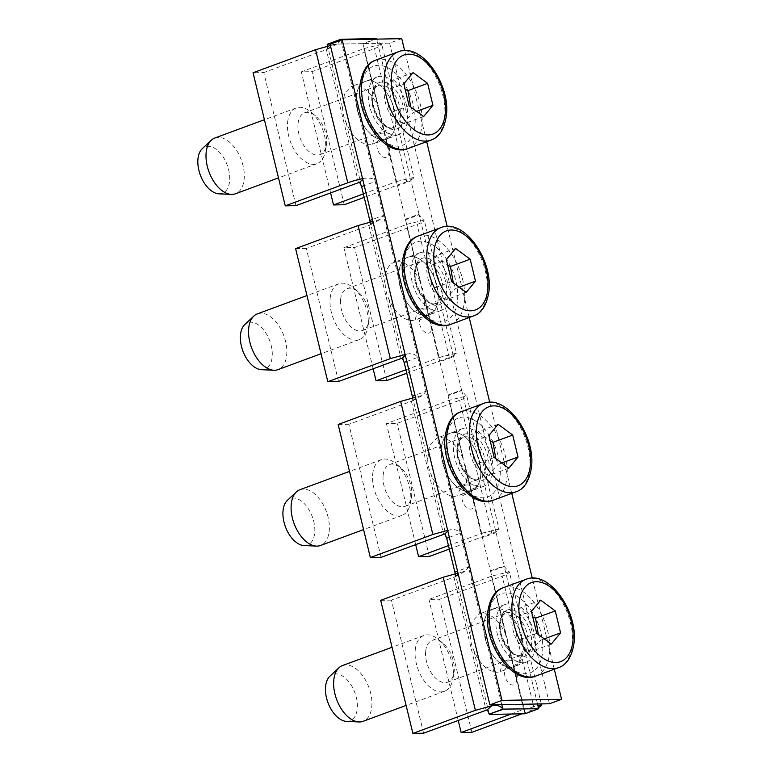 <?xml version="1.0" encoding="UTF-8"?>
<svg xmlns="http://www.w3.org/2000/svg" width="772" height="772" viewBox="0 0 772 772"><rect width="100%" height="100%" fill="white"/><g stroke="black" fill="none" stroke-linecap="round" stroke-linejoin="round"><path stroke-width="0.58" stroke-dasharray="3.86 2.9" d="M538.345 634.497L540.863 640.142L544.279 638.878M551.314 644.07L531.609 651.336L534.697 646.463L540.863 640.142M531.609 651.336C524.979 648.412 520.125 644.823 517.037 640.586C513.496 633.937 511.73 626.613 511.73 618.633L531.426 611.356M536.743 633.31L517.037 640.586M540.689 600.162L520.984 607.439L515.194 613.306L511.73 618.633M520.984 607.439L532.757 616.847M425.671 651.24A22.291 12.912 -110.3 0 1 432.195 640.364A22.291 12.912 -110.3 0 1 443.099 643.385A22.291 12.912 -110.3 0 1 454.158 671.312A22.291 12.912 -110.3 0 1 453.955 672.808A22.291 12.912 -110.3 0 1 447.635 682.187A22.291 12.912 -110.3 0 1 432.195 674.159A22.291 12.912 -110.3 0 1 425.671 651.24M415.24 649.995A29.732 17.225 -110.3 0 1 423.934 635.481A29.732 17.225 -110.3 0 1 438.467 639.515A29.732 17.225 -110.3 0 1 453.222 676.754A29.732 17.225 -110.3 0 1 452.961 678.752A29.732 17.225 -110.3 0 1 444.527 691.258A29.732 17.225 -110.3 0 1 423.934 680.557A29.732 17.225 -110.3 0 1 415.24 649.995M342.478 665.561A29.732 17.225 -110.3 0 1 363.072 676.262A29.732 17.225 -110.3 0 1 371.766 706.824A29.732 17.225 -110.3 0 1 363.072 721.328M346.56 721.395A24.772 14.35 69.7 0 0 357.233 708.793A24.772 14.35 69.7 0 0 348.326 681.165A24.772 14.35 69.7 0 0 329.885 676.243M295.985 205.641L263.783 72.568L253.062 72.771M327.589 46.185L327.531 49.157L263.783 72.568M362.57 178.65A19.319 3.117 -13.6 0 1 363.834 178.4C370.531 177.57 374.333 178.612 375.24 181.545L383.433 215.417L380.442 219.306L372.915 221.419M378.377 107.501A30.716 17.795 -110.3 0 0 355.168 85.788L351.656 86.445L344.428 94.087L342.633 108.167C342.768 113.223 343.965 118.174 346.223 123.018C352.389 136.769 360.128 144.007 369.431 144.731A30.716 17.795 -110.3 0 0 372.625 144.19L391.549 135.312A30.716 17.795 69.7 0 0 392.012 102.464A30.716 17.795 69.7 0 0 368.804 80.761A30.716 17.795 69.7 0 0 365.301 81.407A30.716 17.795 69.7 0 0 359.858 117.981A30.716 17.795 69.7 0 0 383.066 139.693A30.716 17.795 69.7 0 0 386.579 139.047A30.716 17.795 69.7 0 0 391.549 135.312C390.487 133.247 387.033 132.572 381.194 133.295A30.716 17.795 -110.3 0 0 381.966 122.352L362.994 43.936L376.63 38.899L381.6 44.795C380.905 45.828 378.56 47.092 374.555 48.588L312.042 71.671L301.312 71.864L364.384 48.462L381.715 44.255L413.917 177.348L396.576 181.545L397.339 185.917L410.984 180.88L376.688 39.121M327.531 49.157L331.632 45.316L330.377 45.567M412.335 396.306L427.717 459.871L429.512 445.791L436.74 438.149L440.252 437.492C449.555 438.216 457.285 445.454 463.461 459.205L439.886 361.769L453.521 356.732L434.559 278.316A30.716 17.795 69.7 0 0 411.351 256.613A30.716 17.795 69.7 0 0 407.838 257.259A30.716 17.795 69.7 0 0 402.405 293.833L383.433 215.417L372.451 219.48M363.38 193.917L396.567 181.574L388.634 148.726L405.397 219.19L419.032 214.153A4.95 2.866 69.7 0 0 419.177 214.751L424.137 220.647C423.452 221.68 421.107 222.944 417.092 224.44L354.58 247.522L343.858 247.715L406.921 224.314L424.253 220.107L456.455 353.2L439.123 357.388L439.886 361.769L430.033 321.036L426.839 316.732L419.476 320.052C418.086 330.078 430.853 339.072 431.509 328.525L431.558 327.347M419.032 214.153L410.984 180.88C411.775 177.917 412.759 176.778 413.927 177.464A19.319 3.117 -13.6 0 1 413.792 177.869A19.319 3.117 -13.6 0 1 406.748 181.671L364.21 197.371M406.796 361.46L417.787 357.397C415.23 353.972 411.428 352.92 406.371 354.252L405.117 354.502M405.397 219.19A4.95 2.866 69.7 0 0 405.541 219.788L419.177 214.751L434.559 278.316A30.716 17.795 -110.3 0 1 434.096 311.164A30.716 17.795 -110.3 0 1 429.116 314.889A30.716 17.795 -110.3 0 1 425.613 315.545A30.716 17.795 -110.3 0 1 402.405 293.833L425.98 391.269L414.989 395.322M369.798 220.454L385.17 284.019A30.716 17.795 -110.3 0 1 394.202 262.297A30.716 17.795 -110.3 0 1 397.715 261.64A30.716 17.795 -110.3 0 1 420.914 283.353L405.541 219.788L420.914 283.353M385.17 284.019C385.305 289.046 386.502 293.997 388.77 298.87C394.936 312.621 402.666 319.859 411.968 320.583L416.716 319.473L434.096 311.164C433.024 309.099 429.579 308.424 423.741 309.147C419.206 310.074 416.34 313.702 415.172 320.033M430.033 321.036L424.503 298.204A30.716 17.795 -110.3 0 1 423.741 309.147M424.503 298.204L422.39 288.255M379.853 112.403L362.994 43.936A4.95 2.866 69.7 0 1 362.917 43.637L376.553 38.6M372.625 144.19A24.772 14.35 -110.3 0 1 381.194 133.295M338.522 381.493L306.33 248.42L370.077 225.009L370.126 222.037M432.426 323.217A1.978 1.148 -110.3 0 1 430.959 323.835A1.978 1.148 -110.3 0 1 429.907 321.306A1.978 1.148 -110.3 0 1 431.461 320.602A1.978 1.148 -110.3 0 1 432.445 323.082A1.978 1.148 -110.3 0 1 432.426 323.217L431.509 328.525M406.757 373.223L449.285 357.523A19.319 3.117 166.4 0 0 456.339 353.721A19.319 3.117 166.4 0 0 456.464 353.315L438.564 357.716L406.371 224.642M388.634 148.726L381.966 122.352M427.717 459.871C427.852 464.927 429.049 469.878 431.307 474.722C437.473 488.473 445.212 495.701 454.515 496.425L459.263 495.325L476.642 487.016A30.716 17.795 69.7 0 0 477.096 454.168L461.724 390.603L466.684 396.499C465.998 397.532 463.644 398.796 459.639 400.292L397.126 423.374L386.405 423.567L449.458 400.205L466.799 395.959L499.002 529.052L481.66 533.24L482.432 537.621L472.57 496.888L469.376 492.584L462.023 495.904C460.633 505.93 473.39 514.924 474.047 504.377L474.104 503.199M381.069 557.345L348.876 424.272L412.624 400.861L412.673 397.889M447.934 395.032L461.579 390.005A4.95 2.866 69.7 0 0 461.724 390.603L448.078 395.64L463.461 459.205M449.343 537.312L460.324 533.249L444.952 469.685A30.716 17.795 69.7 0 0 468.15 491.397A30.716 17.795 69.7 0 0 471.663 490.741A30.716 17.795 69.7 0 0 476.642 487.016C478.698 485.453 475.243 484.777 466.288 484.99L467.05 474.056L464.937 464.107M449.294 549.075L491.832 533.365A19.319 3.117 -13.6 0 0 498.876 529.573A19.319 3.117 -13.6 0 0 499.011 529.167L481.11 533.568L448.918 400.494M405.918 369.769L438.564 357.716M373.127 368.717L343.858 247.715M330.59 192.875L301.312 71.864M412.624 400.861L416.726 397.02L422.979 395.158L425.98 391.269L444.952 469.685A30.716 17.795 -110.3 0 1 450.385 433.111A30.716 17.795 -110.3 0 1 453.897 432.465A30.716 17.795 -110.3 0 1 477.096 454.168L504.116 565.857A4.95 2.866 69.7 0 0 504.261 566.455L509.231 572.351C508.536 573.384 506.191 574.648 502.176 576.144L439.664 599.226L428.942 599.419L492.005 576.018L509.346 571.811L541.297 703.91M474.973 499.069A1.978 1.148 -110.3 0 1 473.497 499.687A1.978 1.148 -110.3 0 1 472.454 497.149A1.978 1.148 -110.3 0 1 473.998 496.454A1.978 1.148 -110.3 0 1 474.983 498.934A1.978 1.148 -110.3 0 1 474.973 499.069L474.047 504.377M526.33 662.125A30.716 17.795 69.7 0 0 530.798 658.998A30.716 17.795 69.7 0 0 530.596 622.888A30.716 17.795 69.7 0 0 505.052 604.486A30.716 17.795 69.7 0 0 500.584 607.612A30.716 17.795 69.7 0 0 500.777 643.713A30.716 17.795 69.7 0 0 526.33 662.125L514.2 666.593A30.716 17.795 69.7 0 0 518.678 663.476L523.358 647.853L518.475 627.366L506.384 611.916L492.932 608.963L488.454 612.08A30.716 17.795 69.7 0 0 488.657 648.191A30.716 17.795 69.7 0 0 514.2 666.593A30.716 17.795 -110.3 0 1 510.697 667.249C501.395 666.526 493.655 659.288 487.489 645.537A30.716 17.795 -110.3 0 1 492.932 608.963A30.716 17.795 -110.3 0 1 496.435 608.307A30.716 17.795 -110.3 0 1 519.643 630.02A30.716 17.795 -110.3 0 1 519.18 662.868A30.716 17.795 -110.3 0 1 514.2 666.593L500.256 671.736L497.052 672.277C487.759 671.563 480.02 664.325 473.854 650.574C471.586 645.701 470.389 640.75 470.264 635.723L472.059 621.643L479.287 614.001L482.799 613.344C492.092 614.068 499.831 621.306 505.998 635.057L482.432 537.621L496.068 532.583C497.419 529.081 498.403 527.942 499.011 529.167L499.002 529.052M466.288 484.99C461.743 485.926 458.886 489.554 457.709 495.885M416.726 397.02L415.461 397.271M448.464 545.621L481.11 533.568M415.674 544.569L386.405 423.567M386.772 380.596L354.58 247.522M344.235 204.744L312.042 71.671M447.837 531.107L448.918 530.103C453.975 528.772 457.777 529.824 460.324 533.249L468.517 567.121L457.535 571.174M511.17 714.032L524.207 709.101L524.97 713.473L509.597 649.908A30.716 17.795 -110.3 0 1 508.825 660.842C514.663 660.128 518.108 660.803 519.18 662.868L501.8 671.177M509.597 649.908L505.998 635.057M537.534 703.987L504.261 566.455L490.625 571.492L507.484 639.959M348.876 424.272L338.146 424.475M429.319 556.448L397.126 423.374M423.606 733.197L391.414 600.124L455.162 576.713L455.21 573.741M455.162 576.713L459.263 572.872L465.526 571.01L468.517 567.121L501.79 704.653M500.256 671.736A24.772 14.35 -110.3 0 1 508.825 660.842M538.653 707.403A19.319 3.117 -13.6 0 1 534.378 709.217L521.891 713.83M458.221 720.421L428.942 599.419M459.263 572.872L458.008 573.123M471.866 732.3L439.664 599.226M389.899 147.23A1.978 1.148 -110.3 0 1 389.879 147.365A1.978 1.148 -110.3 0 1 388.412 147.983A1.978 1.148 -110.3 0 1 387.37 145.454A1.978 1.148 -110.3 0 1 388.914 144.75A1.978 1.148 -110.3 0 1 389.899 147.23M525.047 713.772L538.615 708.435M517.529 674.786A1.978 1.148 -110.3 0 1 517.51 674.921A1.978 1.148 -110.3 0 1 516.043 675.539A1.978 1.148 -110.3 0 1 515.001 673.001A1.978 1.148 -110.3 0 1 516.545 672.306A1.978 1.148 -110.3 0 1 517.529 674.786M516.642 679.051A9.418 5.452 -110.3 0 1 516.593 680.228A9.418 5.452 -110.3 0 1 516.507 680.865A9.418 5.452 -110.3 0 1 509.539 683.789A9.418 5.452 -110.3 0 1 504.57 671.756A9.418 5.452 -110.3 0 1 511.923 668.436A9.418 5.452 -110.3 0 1 515.117 672.74M389.02 151.495A9.418 5.452 -110.3 0 1 388.963 152.673A9.418 5.452 -110.3 0 1 388.876 153.31A9.418 5.452 -110.3 0 1 381.908 156.233A9.418 5.452 -110.3 0 1 376.939 144.2A9.418 5.452 -110.3 0 1 384.292 140.89A9.418 5.452 -110.3 0 1 387.486 145.184M391.414 600.124L380.692 600.327M490.481 570.884L504.116 565.857M448.918 530.103L447.654 530.354M396.576 181.545L413.917 177.348M461.579 390.005L453.521 356.732C454.312 353.769 455.297 352.63 456.464 353.315L456.455 353.2M306.33 248.42L295.608 248.623M362.917 43.637L327.183 44.303M341.041 40.183L375.24 181.545L364.259 185.608M331.632 45.316L337.895 43.454L340.906 40.241M554.296 669.227L532.265 578.16M511.759 493.376L489.728 402.308M469.212 317.524L447.181 226.457M426.675 141.672L404.644 50.605M488.261 483.147A30.716 17.795 69.7 0 0 488.058 447.036A30.716 17.795 69.7 0 0 462.505 428.634A30.716 17.795 69.7 0 0 458.037 431.76A30.716 17.795 69.7 0 0 458.24 467.861A30.716 17.795 69.7 0 0 483.783 486.273A30.716 17.795 69.7 0 0 488.261 483.147M445.714 307.295A30.716 17.795 69.7 0 0 445.512 271.184A30.716 17.795 69.7 0 0 419.968 252.782A30.716 17.795 69.7 0 0 415.49 255.908A30.716 17.795 69.7 0 0 415.693 292.019A30.716 17.795 69.7 0 0 441.246 310.421A30.716 17.795 69.7 0 0 445.714 307.295M403.167 131.443A30.716 17.795 69.7 0 0 402.974 95.332A30.716 17.795 69.7 0 0 377.421 76.93A30.716 17.795 69.7 0 0 372.953 80.056A30.716 17.795 69.7 0 0 373.156 116.167A30.716 17.795 69.7 0 0 398.699 134.569A30.716 17.795 69.7 0 0 403.167 131.443M401.749 38.658L389.628 43.126L330.059 44.245M389.628 43.126L549.452 703.765M445.917 436.228A30.716 17.795 -110.3 0 1 450.385 433.111A30.716 17.795 -110.3 0 1 475.928 451.514A30.716 17.795 -110.3 0 1 476.131 487.624A30.716 17.795 -110.3 0 1 471.663 490.741A30.716 17.795 -110.3 0 1 446.11 472.339A30.716 17.795 -110.3 0 1 445.917 436.228M403.37 260.386A30.716 17.795 -110.3 0 1 407.838 257.259A30.716 17.795 -110.3 0 1 433.391 275.662A30.716 17.795 -110.3 0 1 433.594 311.772A30.716 17.795 -110.3 0 1 429.116 314.889A30.716 17.795 -110.3 0 1 403.573 296.487A30.716 17.795 -110.3 0 1 403.37 260.386M360.823 84.534A30.716 17.795 -110.3 0 1 365.301 81.407A30.716 17.795 -110.3 0 1 390.844 99.81A30.716 17.795 -110.3 0 1 391.047 135.92A30.716 17.795 -110.3 0 1 386.579 139.047A30.716 17.795 -110.3 0 1 361.026 120.635A30.716 17.795 -110.3 0 1 360.823 84.534M495.798 458.645L498.326 464.29L501.742 463.026M508.767 468.218L489.062 475.484L492.16 470.611L498.326 464.29M489.062 475.484C482.432 472.56 477.578 468.971 474.5 464.734C470.959 458.085 469.183 450.761 469.183 442.781L488.888 435.505M494.196 457.458L474.5 464.734M498.143 424.31L478.447 431.587L472.657 437.454L469.183 442.781M478.447 431.587L490.21 440.995M383.134 475.388A22.291 12.912 -110.3 0 1 389.648 464.512A22.291 12.912 -110.3 0 1 400.552 467.533A22.291 12.912 -110.3 0 1 411.621 495.46A22.291 12.912 -110.3 0 1 411.418 496.965A22.291 12.912 -110.3 0 1 405.097 506.336A22.291 12.912 -110.3 0 1 389.648 498.307A22.291 12.912 -110.3 0 1 383.134 475.388M372.702 474.143A29.732 17.225 -110.3 0 1 381.397 459.639A29.732 17.225 -110.3 0 1 395.93 463.663A29.732 17.225 -110.3 0 1 410.685 500.903A29.732 17.225 -110.3 0 1 410.414 502.9A29.732 17.225 -110.3 0 1 401.98 515.407A29.732 17.225 -110.3 0 1 381.397 504.705A29.732 17.225 -110.3 0 1 372.702 474.143M299.941 489.709A29.732 17.225 -110.3 0 1 320.534 500.41A29.732 17.225 -110.3 0 1 329.219 530.972A29.732 17.225 -110.3 0 1 320.525 545.486M304.014 545.543A24.772 14.35 69.7 0 0 314.696 532.941A24.772 14.35 69.7 0 0 305.78 505.313A24.772 14.35 69.7 0 0 287.338 500.391M453.26 282.793L455.779 288.438L459.195 287.174M466.22 292.366L446.525 299.632L449.613 294.769L455.779 288.438M446.525 299.632C439.895 296.709 435.032 293.119 431.953 288.882C428.412 282.234 426.646 274.919 426.646 266.929L446.341 259.662M451.659 281.606L431.953 288.882M455.605 248.459L435.9 255.735L430.11 261.602L426.646 266.929M435.9 255.735L447.673 265.143M340.587 299.536A22.291 12.912 -110.3 0 1 347.111 288.66A22.291 12.912 -110.3 0 1 358.005 291.681A22.291 12.912 -110.3 0 1 369.074 319.608A22.291 12.912 -110.3 0 1 368.871 321.113A22.291 12.912 -110.3 0 1 362.55 330.493A22.291 12.912 -110.3 0 1 347.111 322.455A22.291 12.912 -110.3 0 1 340.587 299.536M330.155 298.291A29.732 17.225 -110.3 0 1 338.85 283.787A29.732 17.225 -110.3 0 1 353.383 287.811A29.732 17.225 -110.3 0 1 368.138 325.051A29.732 17.225 -110.3 0 1 367.868 327.048A29.732 17.225 -110.3 0 1 359.443 339.555A29.732 17.225 -110.3 0 1 338.85 328.853A29.732 17.225 -110.3 0 1 330.155 298.291M257.394 313.857A29.732 17.225 -110.3 0 1 277.988 324.558A29.732 17.225 -110.3 0 1 286.682 355.12A29.732 17.225 -110.3 0 1 277.988 369.634M261.467 369.692A24.772 14.35 69.7 0 0 272.149 357.089A24.772 14.35 69.7 0 0 263.242 329.461A24.772 14.35 69.7 0 0 244.801 324.539M410.714 106.941L413.242 112.587L416.658 111.322M423.683 116.514L403.978 123.781L407.066 118.917L413.242 112.587M403.978 123.781C397.348 120.857 392.494 117.267 389.406 113.03C385.865 106.382 384.099 99.067 384.099 91.077L403.804 83.81M409.112 105.754L389.406 113.03M413.059 72.607L393.363 79.883L387.563 85.75L384.099 91.077M393.363 79.883L405.126 89.291M298.04 123.684A22.291 12.912 -110.3 0 1 304.564 112.808A22.291 12.912 -110.3 0 1 315.468 115.829A22.291 12.912 -110.3 0 1 326.527 143.756A22.291 12.912 -110.3 0 1 326.334 145.261A22.291 12.912 -110.3 0 1 320.013 154.641A22.291 12.912 -110.3 0 1 304.564 146.612A22.291 12.912 -110.3 0 1 298.04 123.684M287.609 122.439A29.732 17.225 -110.3 0 1 296.313 107.935A29.732 17.225 -110.3 0 1 310.846 111.959A29.732 17.225 -110.3 0 1 325.591 149.199A29.732 17.225 -110.3 0 1 325.33 151.206A29.732 17.225 -110.3 0 1 316.896 163.712A29.732 17.225 -110.3 0 1 296.303 153.001A29.732 17.225 -110.3 0 1 287.609 122.439M214.848 138.005A29.732 17.225 -110.3 0 1 235.441 148.706A29.732 17.225 -110.3 0 1 244.135 179.268A29.732 17.225 -110.3 0 1 235.441 193.782M218.93 193.84A24.772 14.35 69.7 0 0 229.602 181.237A24.772 14.35 69.7 0 0 220.695 153.609A24.772 14.35 69.7 0 0 202.254 148.687M525.906 579.357A47.073 27.261 -110.3 0 1 558.513 596.312A47.073 27.261 -110.3 0 1 572.284 644.697A47.073 27.261 -110.3 0 1 558.513 667.664M503.18 587.753A47.073 27.261 -110.3 0 1 535.778 604.698A47.073 27.261 -110.3 0 1 549.548 653.083A47.073 27.261 -110.3 0 1 535.778 676.06M488.782 614.348A42.113 24.395 -110.3 0 1 519.247 597.624A42.113 24.395 -110.3 0 1 542.591 652.253A42.113 24.395 -110.3 0 1 512.125 668.986A42.113 24.395 -110.3 0 1 488.782 614.348M499.86 622.155A24.772 14.35 -110.3 0 1 517.78 612.312A24.772 14.35 -110.3 0 1 531.512 644.456A24.772 14.35 -110.3 0 1 513.592 654.289A24.772 14.35 -110.3 0 1 499.86 622.155M499.552 623.969A22.291 12.912 -110.3 0 1 506.075 613.084A22.291 12.912 -110.3 0 1 521.515 621.113A22.291 12.912 -110.3 0 1 528.038 644.041A22.291 12.912 -110.3 0 1 521.515 654.917A22.291 12.912 -110.3 0 1 506.075 646.888A22.291 12.912 -110.3 0 1 499.552 623.969M358.498 182.568L326.295 49.495M362.753 179.403L363.834 178.4M346.223 123.018L361.605 186.583M327.251 44.602L342.633 108.167M405.3 355.255L406.371 354.252M370.077 225.009L374.179 221.168M388.77 298.87L404.142 362.435M368.842 225.347L401.035 358.42M396.026 181.864L363.824 48.79M431.307 474.722L446.689 538.287M411.389 401.199L443.582 534.272M472.57 496.888L467.05 474.056M470.264 635.723L454.882 572.158M523.648 709.42L491.455 576.346M491.832 533.365L459.639 400.292M449.285 357.523L417.092 224.44M406.748 181.671L374.555 48.588M516.265 676.282L524.207 709.101L539.86 705.415M534.378 709.217L502.176 576.144M453.926 577.041L486.119 710.124M473.854 650.574L489.226 714.139M483.368 403.505A47.073 27.261 -110.3 0 1 515.976 420.46A47.073 27.261 -110.3 0 1 529.737 468.845A47.073 27.261 -110.3 0 1 515.966 491.812M460.633 411.901A47.073 27.261 -110.3 0 1 493.24 428.846A47.073 27.261 -110.3 0 1 507.001 477.231A47.073 27.261 -110.3 0 1 493.24 500.208M446.245 438.496A42.113 24.395 -110.3 0 1 476.71 421.773A42.113 24.395 -110.3 0 1 500.053 476.401A42.113 24.395 -110.3 0 1 469.588 493.134A42.113 24.395 -110.3 0 1 446.245 438.496M457.323 446.303A24.772 14.35 -110.3 0 1 475.243 436.46A24.772 14.35 -110.3 0 1 488.975 468.604A24.772 14.35 -110.3 0 1 471.055 478.437A24.772 14.35 -110.3 0 1 457.323 446.303M457.005 448.117A22.291 12.912 -110.3 0 1 463.528 437.232A22.291 12.912 -110.3 0 1 478.978 445.261A22.291 12.912 -110.3 0 1 485.492 468.189A22.291 12.912 -110.3 0 1 478.978 479.065A22.291 12.912 -110.3 0 1 463.528 471.036A22.291 12.912 -110.3 0 1 457.005 448.117M440.822 227.653A47.073 27.261 -110.3 0 1 473.429 244.608A47.073 27.261 -110.3 0 1 487.19 292.993A47.073 27.261 -110.3 0 1 473.429 315.97M418.096 236.049A47.073 27.261 -110.3 0 1 450.694 252.994A47.073 27.261 -110.3 0 1 464.464 301.389A47.073 27.261 -110.3 0 1 450.694 324.356M403.698 262.644A42.113 24.395 -110.3 0 1 434.163 245.921A42.113 24.395 -110.3 0 1 457.507 300.549A42.113 24.395 -110.3 0 1 427.041 317.282A42.113 24.395 -110.3 0 1 403.698 262.644M414.776 270.451A24.772 14.35 -110.3 0 1 432.696 260.608A24.772 14.35 -110.3 0 1 446.428 292.752A24.772 14.35 -110.3 0 1 428.508 302.585A24.772 14.35 -110.3 0 1 414.776 270.451M414.467 272.265A22.291 12.912 -110.3 0 1 420.991 261.38A22.291 12.912 -110.3 0 1 436.431 269.418A22.291 12.912 -110.3 0 1 442.954 292.337A22.291 12.912 -110.3 0 1 436.431 303.213A22.291 12.912 -110.3 0 1 420.991 295.184A22.291 12.912 -110.3 0 1 414.467 272.265M398.284 51.801A47.073 27.261 -110.3 0 1 430.882 68.756A47.073 27.261 -110.3 0 1 444.653 117.141A47.073 27.261 -110.3 0 1 430.882 140.118M375.549 60.197A47.073 27.261 -110.3 0 1 408.156 77.142A47.073 27.261 -110.3 0 1 421.917 125.537A47.073 27.261 -110.3 0 1 408.147 148.504M361.161 86.792A42.113 24.395 -110.3 0 1 391.626 70.069A42.113 24.395 -110.3 0 1 414.969 124.697A42.113 24.395 -110.3 0 1 384.504 141.43A42.113 24.395 -110.3 0 1 361.161 86.792M372.239 94.599A24.772 14.35 -110.3 0 1 390.159 84.766A24.772 14.35 -110.3 0 1 403.891 116.9A24.772 14.35 -110.3 0 1 385.971 126.733A24.772 14.35 -110.3 0 1 372.239 94.599M371.921 96.413A22.291 12.912 -110.3 0 1 378.444 85.528A22.291 12.912 -110.3 0 1 393.894 93.566A22.291 12.912 -110.3 0 1 400.407 116.485A22.291 12.912 -110.3 0 1 393.884 127.361A22.291 12.912 -110.3 0 1 378.444 119.332A22.291 12.912 -110.3 0 1 371.921 96.413M447.635 682.187L521.515 654.917C515.329 660.079 497.757 639.312 500.439 623.101C501.761 615.043 504.212 614.425 503.962 614.406L506.075 613.084L432.195 640.364M443.099 643.385L438.467 639.515M453.955 672.808L452.961 678.752M423.934 635.481L392.051 647.254M444.527 691.258L406.12 705.444M398.699 134.569L374.169 143.621M419.968 252.782L394.202 262.297M370.164 224.97L380.442 219.306M441.246 310.421L416.716 319.473M439.123 357.397L431.181 324.578M431.027 323.95L423.645 293.437M388.49 148.099L381.107 117.585M481.66 533.249L473.718 500.43M473.574 499.802L466.192 469.289M412.702 400.822L422.979 395.158M505.052 604.486L479.287 614.001M516.111 675.654L508.729 645.141M455.248 576.674L465.526 571.01M517.51 674.921L516.507 680.865M389.879 147.365L388.876 153.31M524.207 709.092L540.979 704.72M516.545 672.306L511.923 668.436M483.783 486.273L459.263 495.325M473.998 496.454L469.376 492.584M388.914 144.75L384.292 140.89M431.461 320.602L426.839 316.732M462.505 428.634L436.749 438.149M327.618 49.118L337.895 43.454M377.421 76.93L351.656 86.445M405.097 506.336L478.978 479.065C472.782 484.227 455.219 463.461 457.892 447.249C459.215 439.191 461.666 438.573 461.424 438.554L463.528 437.232L389.648 464.512M400.552 467.533L395.93 463.663M411.418 496.965L410.414 502.9M381.397 459.639L349.504 471.412M401.98 515.407L363.583 529.592M362.55 330.493L436.431 303.213C430.245 308.375 412.673 287.609 415.346 271.397C416.668 263.339 419.119 262.721 418.878 262.702L420.991 261.38L347.111 288.66M358.005 291.681L353.383 287.811M368.871 321.113L367.868 327.048M338.85 283.787L306.957 295.56M359.443 339.555L321.036 353.74M320.013 154.641L393.884 127.361C387.698 132.523 370.126 111.757 372.808 95.545C374.13 87.487 376.582 86.869 376.34 86.85L378.444 85.528L304.564 112.808M315.468 115.829L310.846 111.959M326.334 145.261L325.33 151.206M296.313 107.935L264.42 119.708M316.896 163.712L278.489 177.888"/><path stroke-width="1.16" d="M555.261 610.913L560.568 632.866L551.314 644.07L536.743 633.31L531.426 611.356L540.689 600.162L555.261 610.913L535.556 618.189L538.345 634.497M560.568 632.866L544.279 638.878M532.757 616.847L535.556 618.189M406.12 705.444L363.072 721.328A29.732 17.225 -110.3 0 1 358.951 721.955A29.732 17.225 -110.3 0 1 333.784 680.064A29.732 17.225 -110.3 0 1 338.947 667.761A29.732 17.225 -110.3 0 1 342.478 665.561L392.051 647.254M338.947 667.761L329.885 676.243A24.772 14.35 69.7 0 0 325.581 686.491A24.772 14.35 69.7 0 0 346.56 721.395L358.951 721.955M364.259 185.608L361.605 186.583L359.559 182.269L295.985 205.641L285.254 205.844L253.062 72.771L315.574 49.688L330.377 45.567M285.254 205.844L347.767 182.771A19.319 3.117 -13.6 0 1 361.624 178.843A19.319 3.117 -13.6 0 1 362.57 178.65M327.589 46.185L327.183 44.303L340.819 39.266L376.553 38.6A4.95 2.866 69.7 0 0 376.63 38.899L376.717 39.121M340.906 40.241L340.819 39.266M372.915 221.419L358.121 225.54L295.608 248.623L327.801 381.696L390.314 358.623L405.117 354.502M341.041 40.183L340.896 39.565L327.251 44.602M414.989 395.322L412.335 396.306L404.142 362.435L402.27 358.083L338.522 381.493L327.801 381.696M404.142 362.435L406.796 361.46M370.126 222.037L369.798 220.454L372.451 219.48M457.535 571.174L454.882 572.158L446.689 538.287L444.817 533.934L381.069 557.345L370.348 557.548L338.146 424.475L400.658 401.392L415.461 397.271M412.673 397.889L412.335 396.306M373.127 368.717L376.051 380.799L405.918 369.769M363.38 193.917L333.514 204.947L330.59 192.875M415.674 544.569L418.598 556.651L448.464 545.621M406.757 373.223L386.772 380.596L376.051 380.799M364.21 197.371L344.235 204.744L333.514 204.947M449.343 537.312L446.689 538.287M449.294 549.075L429.319 556.448L418.598 556.651M455.21 573.741L454.882 572.158M539.86 705.415L541.558 705.01A19.319 3.117 -13.6 0 1 541.423 705.425A19.319 3.117 -13.6 0 1 538.653 707.403M458.221 720.421L461.135 732.503L511.17 714.032M370.348 557.548L432.86 534.475L400.658 401.392M458.008 573.123L443.205 577.244L380.692 600.327L412.885 733.4L475.398 710.327L491.465 705.946C496.512 704.624 500.314 705.676 502.871 709.101L538.682 708.735L537.534 703.987M521.891 713.83L471.866 732.3L461.135 732.503M412.885 733.4L423.606 733.197L487.354 709.786L491.465 705.946M502.939 709.4L489.226 714.139L502.871 709.101L501.79 704.653M489.226 714.139L487.354 709.786M489.303 714.438L525.047 713.772L538.682 708.735M538.615 708.435C539.966 704.933 540.95 703.794 541.558 705.01L540.979 704.72M447.654 530.354L432.86 534.475M361.605 186.583L369.798 220.454M489.882 704.875L549.452 703.765L561.572 699.287L502.003 700.397L342.179 39.768L330.059 44.245L489.882 704.875L502.003 700.397M561.572 699.287L554.296 669.227M532.265 578.16L511.759 493.376M489.728 402.308L469.212 317.524M447.181 226.457L426.675 141.672M404.644 50.605L401.749 38.658L342.179 39.768M512.714 435.061L518.022 457.014L508.767 468.218L494.196 457.458L488.888 435.505L498.143 424.31L512.714 435.061L493.018 442.337L495.798 458.645M518.022 457.014L501.742 463.026M490.21 440.995L493.018 442.337M363.583 529.592L320.525 545.486A29.732 17.225 -110.3 0 1 316.404 546.103A29.732 17.225 -110.3 0 1 291.247 504.212A29.732 17.225 -110.3 0 1 296.4 491.909A29.732 17.225 -110.3 0 1 299.941 489.709L349.504 471.412M296.4 491.909L287.338 500.391A24.772 14.35 69.7 0 0 283.044 510.639A24.772 14.35 69.7 0 0 304.014 545.543L316.404 546.103M470.177 259.209L475.484 281.162L466.22 292.366L451.659 281.606L446.341 259.662L455.605 248.459L470.177 259.209L450.472 266.485L453.26 282.793M475.484 281.162L459.195 287.174M447.673 265.143L450.472 266.485M321.036 353.74L277.988 369.634A29.732 17.225 -110.3 0 1 273.867 370.251A29.732 17.225 -110.3 0 1 248.7 328.361A29.732 17.225 -110.3 0 1 253.863 316.057A29.732 17.225 -110.3 0 1 257.394 313.857L306.957 295.56M253.863 316.057L244.801 324.539A24.772 14.35 69.7 0 0 240.497 334.787A24.772 14.35 69.7 0 0 261.467 369.692L273.867 370.251M427.63 83.366L432.938 105.31L423.683 116.514L409.112 105.754L403.804 83.81L413.059 72.607L427.63 83.366L407.925 90.633L410.714 106.941M432.938 105.31L416.658 111.322M405.126 89.291L407.925 90.633M278.489 177.888L235.441 193.782A29.732 17.225 -110.3 0 1 231.32 194.399A29.732 17.225 -110.3 0 1 206.153 152.509A29.732 17.225 -110.3 0 1 211.316 140.205A29.732 17.225 -110.3 0 1 214.848 138.005L264.42 119.708M211.316 140.205L202.254 148.687A24.772 14.35 69.7 0 0 197.96 158.935A24.772 14.35 69.7 0 0 218.93 193.84L231.32 194.399M512.145 602.334A47.073 27.261 -110.3 0 1 525.906 579.357L503.18 587.753A47.073 27.261 -110.3 0 0 489.409 610.72A47.073 27.261 -110.3 0 0 503.17 659.105A47.073 27.261 -110.3 0 0 535.778 676.06L558.513 667.664A47.073 27.261 -110.3 0 1 525.906 650.719A47.073 27.261 -110.3 0 1 512.145 602.334M519.093 603.164A42.113 24.395 -110.3 0 1 549.558 586.431A42.113 24.395 -110.3 0 1 572.901 641.069A42.113 24.395 -110.3 0 1 542.436 657.792A42.113 24.395 -110.3 0 1 519.093 603.164M347.767 182.771L315.574 49.688M359.733 182.231L362.753 179.403M358.121 225.54L390.314 358.623M402.27 358.083L405.3 355.255M443.205 577.244L475.398 710.327M444.817 533.934L447.837 531.107M469.598 426.482A47.073 27.261 -110.3 0 1 483.368 403.505L460.633 411.901A47.073 27.261 -110.3 0 0 446.863 434.868A47.073 27.261 -110.3 0 0 460.633 483.253A47.073 27.261 -110.3 0 0 493.24 500.208L515.966 491.812A47.073 27.261 -110.3 0 1 483.368 474.867A47.073 27.261 -110.3 0 1 469.598 426.482M476.556 427.312A42.113 24.395 -110.3 0 1 507.021 410.579A42.113 24.395 -110.3 0 1 530.364 465.217A42.113 24.395 -110.3 0 1 499.899 481.94A42.113 24.395 -110.3 0 1 476.556 427.312M427.061 250.63A47.073 27.261 -110.3 0 1 440.822 227.653L418.096 236.049A47.073 27.261 -110.3 0 0 404.325 259.016A47.073 27.261 -110.3 0 0 418.086 307.41A47.073 27.261 -110.3 0 0 450.694 324.356L473.429 315.97A47.073 27.261 -110.3 0 1 440.822 299.015A47.073 27.261 -110.3 0 1 427.061 250.63M434.009 251.46A42.113 24.395 -110.3 0 1 464.474 234.736A42.113 24.395 -110.3 0 1 487.817 289.365A42.113 24.395 -110.3 0 1 457.352 306.088A42.113 24.395 -110.3 0 1 434.009 251.46M384.514 74.778A47.073 27.261 -110.3 0 1 398.284 51.801L375.549 60.197A47.073 27.261 -110.3 0 0 361.778 83.164A47.073 27.261 -110.3 0 0 375.549 131.558A47.073 27.261 -110.3 0 0 408.147 148.504L430.882 140.118A47.073 27.261 -110.3 0 1 398.275 123.163A47.073 27.261 -110.3 0 1 384.514 74.778M391.472 75.608A42.113 24.395 -110.3 0 1 421.927 58.884A42.113 24.395 -110.3 0 1 445.27 113.513A42.113 24.395 -110.3 0 1 414.805 130.236A42.113 24.395 -110.3 0 1 391.472 75.608M558.513 667.664C566.735 665.03 571.917 656.789 574.04 642.96C578.122 611.607 549.085 569.591 525.906 579.357M535.778 676.06C512.598 685.826 483.571 643.809 487.643 612.457C489.766 598.628 494.948 590.397 503.18 587.753M541.539 704.904L541.297 703.91M515.966 491.812C524.198 489.178 529.37 480.937 531.503 467.108C535.575 435.755 506.548 393.739 483.368 403.505M493.24 500.208C470.061 509.974 441.024 467.957 445.106 436.605C447.229 422.786 452.402 414.545 460.633 411.901M473.429 315.97C481.651 313.326 486.823 305.085 488.956 291.256C493.038 259.903 464.001 217.887 440.822 227.653M450.694 324.356C427.514 334.122 398.477 292.106 402.559 260.753C404.682 246.934 409.864 238.693 418.096 236.049M430.882 140.118C439.104 137.474 444.286 129.242 446.419 115.404C450.491 84.051 421.454 42.045 398.284 51.801M408.147 148.504C384.977 158.27 355.94 116.254 360.013 84.91C362.145 71.082 367.318 62.841 375.549 60.197"/></g></svg>
